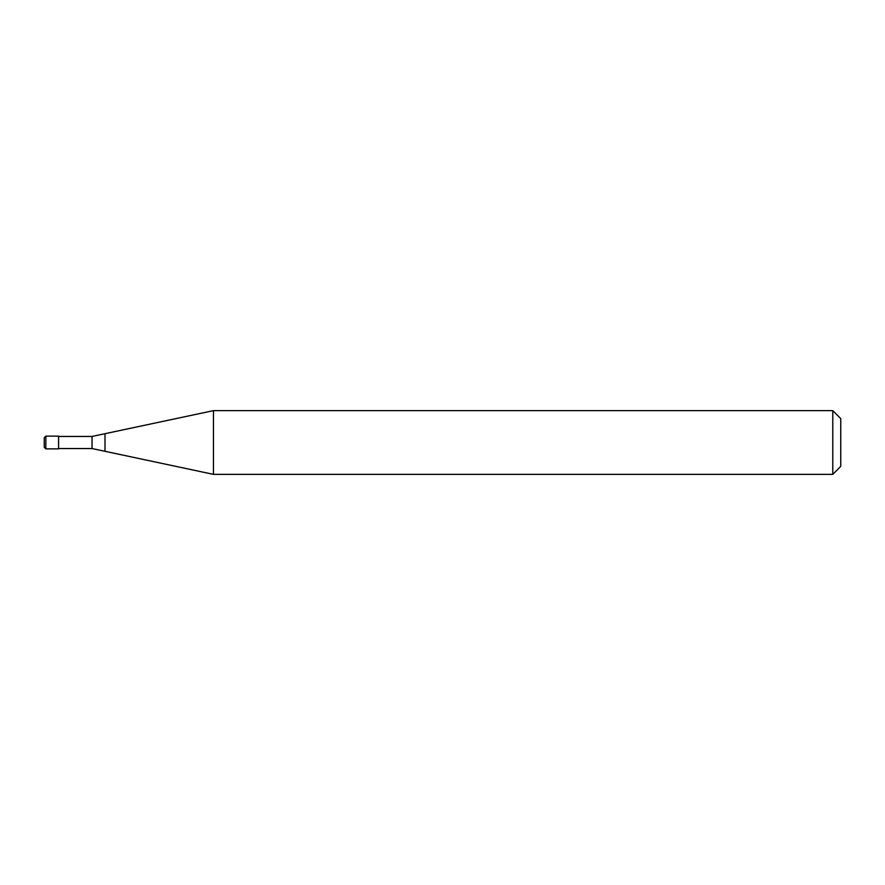 <?xml version="1.0" encoding="UTF-8"?>
<svg xmlns="http://www.w3.org/2000/svg" width="885" height="885" viewBox="0 0 885 885"><rect width="100%" height="100%" fill="white"/><g stroke="black" fill="none" stroke-linecap="round" stroke-linejoin="round"><path stroke-width="1.33" d="M44.25 447.279L44.25 442.5L44.25 447.279L45.843 448.872L45.843 436.128L58.587 436.128L58.587 448.872L45.843 448.872M44.25 442.5L44.25 437.721L44.25 442.5M832.785 474.36L832.785 410.64L840.75 418.605L840.75 466.395L832.785 474.36L213.451 474.36L92.04 448.551L58.587 448.551M58.587 436.449L92.04 436.449L213.451 410.64L832.785 410.64M104.994 451.306L104.994 433.694M213.451 474.36L213.451 410.64M92.04 448.551L92.04 436.449M45.843 436.128L44.25 437.721"/></g></svg>
